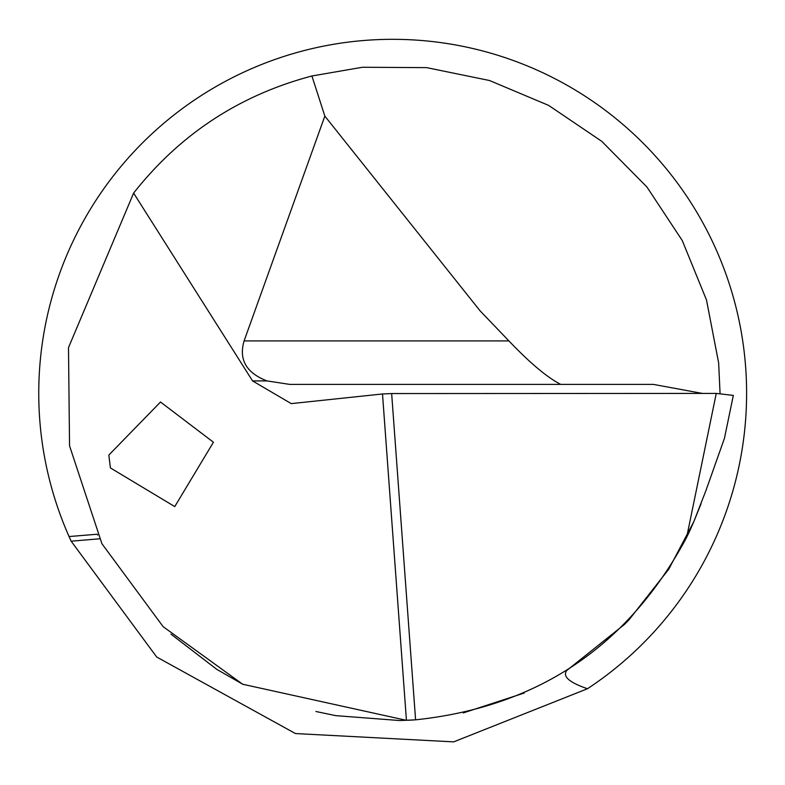 <?xml version="1.0" encoding="UTF-8"?>
<svg xmlns="http://www.w3.org/2000/svg" width="785" height="785" viewBox="0 0 785 785"><rect width="100%" height="100%" fill="white"/><g stroke="black" fill="none" stroke-linecap="round" stroke-linejoin="round"><path stroke-width="1.18" d="M324.843 116.101L244.086 340.925L508.935 340.925L480.155 310.929L324.843 116.101L311.91 75.988L362.454 67.265L426.628 67.628L489.506 80.512L548.656 105.406L601.81 141.369L646.928 187.007L682.283 240.573L706.5 300.007L718.658 363.023L720.061 393.452M508.935 340.925C529.718 362.778 546.968 377.261 560.686 384.395M702.389 393.422L653.414 384.395L289.743 384.395L266.959 380.911C246.255 372.865 238.64 359.54 244.086 340.925M689.897 530.513L693.822 521.652L668.771 569.174L629.148 619.65L624.634 624.271M524.223 693.037L463.258 712.927M415.422 719.835L411.752 720.071M411.124 720.11L407.974 720.267M686.659 537.303A327.384 327.384 0 0 0 686.865 536.881A327.384 327.384 0 0 1 686.659 537.303L716.263 393.413L733.327 395.404L724.447 438.315L705.911 490.645L693.822 521.652L686.375 537.892C628.157 646.232 537.892 706.873 415.589 719.825L399.791 720.552L335.803 715.645L315.923 711.504M243.213 684.52L216.758 669.34L170.993 634.152M687.542 535.488L689.652 531.033M110.41 467.919L108.83 455.074L160.513 402.008L213.432 442.23L174.761 506.59L110.41 467.919M133.617 193.09L68.491 347.627L69.551 445.831L101.913 543.701L163.113 626.646L242.663 684.235L406.434 720.336L382.501 393.972L291.255 403.618L252.554 380.911L133.617 193.09C180.02 134.225 239.454 95.191 311.91 75.988M99.44 538.804L71.16 541.199L156.696 657.016L295.435 733.553L453.661 741.874L587.484 688.739C569.292 682.499 562.374 676.434 566.721 670.527L624.438 624.467M626.008 622.878L628.275 620.562M68.324 534.87L69.06 536.547L97.212 534.232L97.615 535.076M693.822 521.652L701.083 503.715M724.447 438.315L733.327 395.404M716.263 393.413L391.656 393.56L415.589 719.825M382.501 393.972L391.656 393.56M587.484 688.739A353.927 353.927 0 0 0 698.493 215.08A353.927 353.927 0 0 0 231.703 78.049A353.927 353.927 0 0 0 69.06 536.547L71.16 541.199M252.554 380.911L266.959 380.911M480.165 310.929L481.205 312.047"/></g></svg>
